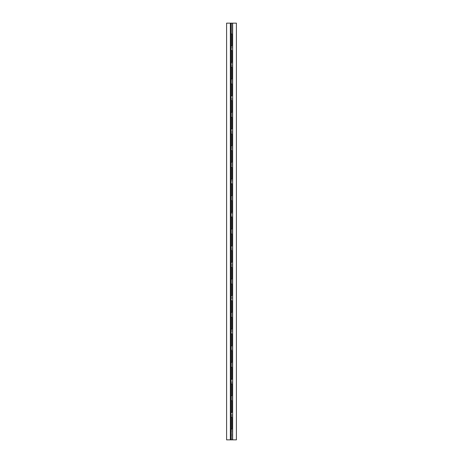 <?xml version="1.0" encoding="UTF-8"?>
<svg xmlns="http://www.w3.org/2000/svg" width="463" height="463" viewBox="0 0 463 463"><rect width="100%" height="100%" fill="white"/><g stroke="black" fill="none" stroke-linecap="round" stroke-linejoin="round"><path stroke-width="0.35" stroke-dasharray="2.31 1.74" d="M232.652 439.85L236.402 439.85L232.652 439.85L232.652 23.15L231.899 23.15L231.899 33.984L231.066 33.984L231.066 45.652L231.899 45.652L231.899 50.652L231.066 50.652L231.066 62.32L231.899 62.32L231.899 67.32L231.066 67.32L231.066 78.988L231.899 78.988L231.899 83.988L231.066 83.988L231.066 95.656L231.899 95.656L231.899 100.656L231.066 100.656L231.066 112.324L231.899 112.324L231.899 117.324L231.066 117.324L231.066 128.992L231.899 128.992L231.899 133.992L231.066 133.992L231.066 145.66L231.899 145.66L231.899 150.66L231.066 150.66L231.066 162.328L231.899 162.328L231.899 167.328L231.066 167.328L231.066 178.996L231.899 178.996L231.899 183.996L231.066 183.996L231.066 195.664L231.899 195.664L231.899 200.664L231.066 200.664L231.066 212.332L231.899 212.332L231.899 217.332L231.066 217.332L231.066 229L231.899 229L231.899 234L231.066 234L231.066 245.668L231.899 245.668L231.899 250.668L231.066 250.668L231.066 262.336L231.899 262.336L231.899 267.336L231.066 267.336L231.066 279.004L231.899 279.004L231.899 284.004L231.066 284.004L231.066 295.672L231.899 295.672L231.899 300.672L231.066 300.672L231.066 312.34L231.899 312.34L231.899 317.34L231.066 317.34L231.066 329.008L231.899 329.008L231.899 334.008L231.066 334.008L231.066 345.676L231.899 345.676L231.899 350.676L231.066 350.676L231.066 362.344L231.899 362.344L231.899 367.344L231.066 367.344L231.066 379.012L231.899 379.012L231.899 384.012L231.066 384.012L231.066 395.68L231.899 395.68L231.899 400.68L231.066 400.68L231.066 412.348L231.899 412.348L231.899 417.348L231.066 417.348L231.066 429.016L231.899 429.016L231.899 439.85L230.348 439.85L230.348 23.15L231.899 23.15L230.348 23.15L230.348 439.85L232.652 439.85L231.899 439.85L231.899 23.15L231.899 33.984L231.899 23.15L232.652 23.15L232.652 439.85M236.402 23.15L232.652 23.15L236.402 23.15L236.402 439.85L236.402 23.15M231.066 412.348L231.066 395.68L231.066 400.68L231.899 400.68L231.899 412.348L231.066 412.348M231.066 379.012L231.066 362.344L231.066 367.344L231.899 367.344L231.899 379.012L231.066 379.012M231.066 345.676L231.066 329.008L231.066 334.008L231.899 334.008L231.899 345.676L231.066 345.676M231.066 312.34L231.066 295.672L231.066 300.672L231.899 300.672L231.899 312.34L231.066 312.34M231.066 279.004L231.066 262.336L231.066 267.336L231.899 267.336L231.899 279.004L231.066 279.004M231.066 245.668L231.066 229L231.066 234L231.899 234L231.899 245.668L231.066 245.668M231.066 212.332L231.066 195.664L231.066 200.664L231.899 200.664L231.899 212.332L231.066 212.332M231.066 178.996L231.066 162.328L231.066 167.328L231.899 167.328L231.899 178.996L231.066 178.996M231.066 145.66L231.066 128.992L231.066 133.992L231.899 133.992L231.899 145.66L231.066 145.66M231.066 112.324L231.066 95.656L231.066 100.656L231.899 100.656L231.899 112.324L231.066 112.324M231.066 78.988L231.066 62.32L231.066 67.32L231.899 67.32L231.899 78.988L231.066 78.988M231.066 45.652L231.066 23.15L231.066 33.984L231.899 33.984L231.899 45.652L231.066 45.652M230.348 23.15L230.348 439.85L226.598 439.85L226.598 23.15L230.348 23.15L226.598 23.15L226.598 439.85L230.348 439.85L230.348 23.15M231.066 429.016L231.066 417.348L231.899 417.348L231.899 429.016L231.066 429.016M231.899 50.652L231.899 62.32L231.066 62.32L231.066 50.652L231.899 50.652M231.899 83.988L231.899 95.656L231.066 95.656L231.066 83.988L231.899 83.988M231.899 117.324L231.899 128.992L231.066 128.992L231.066 117.324L231.899 117.324M231.899 150.66L231.899 162.328L231.066 162.328L231.066 150.66L231.899 150.66M231.899 183.996L231.899 195.664L231.066 195.664L231.066 183.996L231.899 183.996M231.899 217.332L231.899 229L231.066 229L231.066 217.332L231.899 217.332M231.899 250.668L231.899 262.336L231.066 262.336L231.066 250.668L231.899 250.668M231.899 284.004L231.899 295.672L231.066 295.672L231.066 284.004L231.899 284.004M231.899 317.34L231.899 329.008L231.066 329.008L231.066 317.34L231.899 317.34M231.899 350.676L231.899 362.344L231.066 362.344L231.066 350.676L231.899 350.676M231.899 384.012L231.899 395.68L231.066 395.68L231.066 384.012L231.899 384.012"/><path stroke-width="0.69" d="M236.402 439.85L232.652 439.85L236.402 439.85L236.402 23.15L232.652 23.15L232.652 439.85L230.348 439.85L230.348 23.15L236.402 23.15L236.402 439.85M231.066 417.348L231.066 412.348L231.066 417.348L231.899 417.348L231.899 429.016L231.066 429.016L231.066 439.85L232.652 439.85L232.652 23.15L231.066 23.15L231.066 33.984L231.066 23.15L230.348 23.15L230.348 439.85L226.598 439.85L231.066 439.85L231.066 417.348L231.066 429.016L231.899 429.016L231.899 417.348L231.066 417.348M231.066 400.68L231.066 395.68L231.066 400.68L231.899 400.68L231.899 412.348L231.066 412.348L231.066 400.68L231.066 412.348L231.899 412.348L231.899 400.68L231.066 400.68M231.066 384.012L231.066 379.012L231.066 384.012L231.899 384.012L231.899 395.68L231.066 395.68L231.066 384.012L231.066 395.68L231.899 395.68L231.899 384.012L231.066 384.012M231.066 367.344L231.066 362.344L231.066 367.344L231.899 367.344L231.899 379.012L231.066 379.012L231.066 367.344L231.066 379.012L231.899 379.012L231.899 367.344L231.066 367.344M231.066 350.676L231.066 345.676L231.066 350.676L231.899 350.676L231.899 362.344L231.066 362.344L231.066 350.676L231.066 362.344L231.899 362.344L231.899 350.676L231.066 350.676M231.066 334.008L231.066 329.008L231.066 334.008L231.899 334.008L231.899 345.676L231.066 345.676L231.066 334.008L231.066 345.676L231.899 345.676L231.899 334.008L231.066 334.008M231.066 317.34L231.066 312.34L231.066 317.34L231.899 317.34L231.899 329.008L231.066 329.008L231.066 317.34L231.066 329.008L231.899 329.008L231.899 317.34L231.066 317.34M231.066 300.672L231.066 295.672L231.066 300.672L231.899 300.672L231.899 312.34L231.066 312.34L231.066 300.672L231.066 312.34L231.899 312.34L231.899 300.672L231.066 300.672M231.066 284.004L231.066 279.004L231.066 284.004L231.899 284.004L231.899 295.672L231.066 295.672L231.066 284.004L231.066 295.672L231.899 295.672L231.899 284.004L231.066 284.004M231.066 267.336L231.066 262.336L231.066 267.336L231.899 267.336L231.899 279.004L231.066 279.004L231.066 267.336L231.066 279.004L231.899 279.004L231.899 267.336L231.066 267.336M231.066 250.668L231.066 245.668L231.066 250.668L231.899 250.668L231.899 262.336L231.066 262.336L231.066 250.668L231.066 262.336L231.899 262.336L231.899 250.668L231.066 250.668M231.066 234L231.066 229L231.066 234L231.899 234L231.899 245.668L231.066 245.668L231.066 234L231.066 245.668L231.899 245.668L231.899 234L231.066 234M231.066 217.332L231.066 212.332L231.066 217.332L231.899 217.332L231.899 229L231.066 229L231.066 217.332L231.066 229L231.899 229L231.899 217.332L231.066 217.332M231.066 200.664L231.066 195.664L231.066 200.664L231.899 200.664L231.899 212.332L231.066 212.332L231.066 200.664L231.066 212.332L231.899 212.332L231.899 200.664L231.066 200.664M231.066 183.996L231.066 178.996L231.066 183.996L231.899 183.996L231.899 195.664L231.066 195.664L231.066 183.996L231.066 195.664L231.899 195.664L231.899 183.996L231.066 183.996M231.066 167.328L231.066 162.328L231.066 167.328L231.899 167.328L231.899 178.996L231.066 178.996L231.066 167.328L231.066 178.996L231.899 178.996L231.899 167.328L231.066 167.328M231.066 150.66L231.066 145.66L231.066 150.66L231.899 150.66L231.899 162.328L231.066 162.328L231.066 150.66L231.066 162.328L231.899 162.328L231.899 150.66L231.066 150.66M231.066 133.992L231.066 128.992L231.066 133.992L231.899 133.992L231.899 145.66L231.066 145.66L231.066 133.992L231.066 145.66L231.899 145.66L231.899 133.992L231.066 133.992M231.066 117.324L231.066 112.324L231.066 117.324L231.899 117.324L231.899 128.992L231.066 128.992L231.066 117.324L231.066 128.992L231.899 128.992L231.899 117.324L231.066 117.324M231.066 100.656L231.066 95.656L231.066 100.656L231.899 100.656L231.899 112.324L231.066 112.324L231.066 100.656L231.066 112.324L231.899 112.324L231.899 100.656L231.066 100.656M231.066 83.988L231.066 78.988L231.066 83.988L231.899 83.988L231.899 95.656L231.066 95.656L231.066 83.988L231.066 95.656L231.899 95.656L231.899 83.988L231.066 83.988M231.066 67.32L231.066 62.32L231.066 67.32L231.899 67.32L231.899 78.988L231.066 78.988L231.066 67.32L231.066 78.988L231.899 78.988L231.899 67.32L231.066 67.32M231.066 50.652L231.066 45.652L231.066 50.652L231.899 50.652L231.899 62.32L231.066 62.32L231.066 50.652L231.066 62.32L231.899 62.32L231.899 50.652L231.066 50.652M231.066 33.984L231.899 33.984L231.899 45.652L231.066 45.652L231.066 33.984L231.066 45.652L231.899 45.652L231.899 33.984L231.066 33.984M226.598 23.15L230.348 23.15L226.598 23.15L226.598 439.85L226.598 23.15"/></g></svg>
